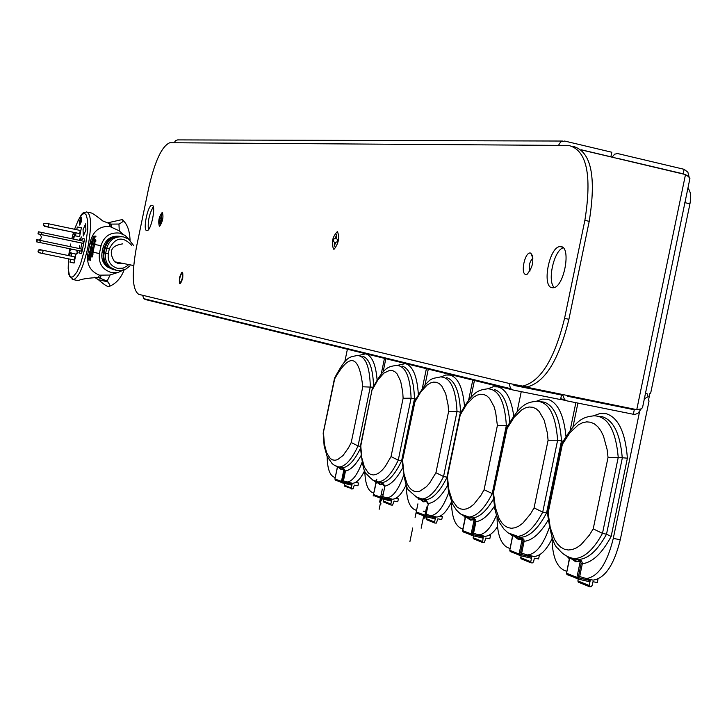 <?xml version="1.0" encoding="UTF-8"?>
<svg xmlns="http://www.w3.org/2000/svg" width="727" height="727" viewBox="0 0 727 727"><rect width="100%" height="100%" fill="white"/><g stroke="black" fill="none" stroke-linecap="round" stroke-linejoin="round"><path stroke-width="1.09" d="M122.654 243.863C111.004 245.626 108.314 251.597 114.566 261.765L118.556 263.628L123.136 263.456M83.051 229.696L83.305 235.993L85.895 230.132L85.65 223.834L83.051 229.696M83.214 235.984L85.922 230.141L85.668 223.843M79.77 221.063L81.297 217.609L79.67 221.044L79.806 224.734L79.77 221.063M79.806 224.734L81.333 221.272L81.188 217.591M79.579 221.026L79.734 225.106L81.415 221.29L81.26 217.209L79.579 221.026M79.716 225.106L81.515 221.308L81.379 217.237M82.896 238.656L81.188 240.719L82.787 238.656L84.623 238.956L82.896 238.656M79.679 245.681L79.225 248.525L79.679 245.681M79.861 253.332L79.098 250.715L79.861 253.332L79.098 250.715L79.861 253.332L81.569 253.659L84.614 238.947L81.569 253.659L79.861 253.332L81.569 253.659M50.926 227.651L55.052 228.478L50.926 227.651M87.64 212.175L91.111 212.911C92.411 213.129 96.291 215.81 102.752 220.944L110.795 224.107L118.955 224.043C123.426 221.753 124.444 220.281 121.991 219.627L108.596 222.626L108.15 223.443M121.936 236.657C113.376 235.748 107.778 239.528 105.142 247.998L104.125 252.932C103.161 258.685 104.824 263.456 109.095 267.236L115.82 270.199M120.809 236.466C112.394 235.748 106.914 239.547 104.361 247.862L103.343 252.787C102.389 258.539 104.043 263.301 108.314 267.073L115.411 270.08M119.746 236.311C111.24 235.439 105.679 239.21 103.07 247.625L102.053 252.542C101.098 258.285 102.752 263.038 107.014 266.8L113.521 269.726M113.012 274.006L109.695 275.042L99.454 275.151C89.557 271.162 85.841 263.238 88.285 251.397L89.903 243.581C92.347 231.777 98.899 226.052 109.55 226.388L119.264 230.822L122.727 234.112M94.337 277.232L98.318 279.668C104.188 284.73 107.741 287.02 108.968 286.565L109.695 285.738L109.613 284.411L107.142 281.104L98.254 277.487C87.894 278.041 81.206 279.086 78.18 280.631L77.098 280.404M91.702 242.727L92.729 242.345L93.229 240.91L92.556 242.309L91.684 242.155L91.575 242.691L91.357 241.464L91.965 240.782L91.811 241.546L92.638 241.691L92.874 240.828M92.038 241.591L91.965 240.782M94.655 237.538L96.037 236.202L94.701 237.547L94.719 237.057L93.011 237.238L93.538 236.23L95.71 236.13M93.011 237.238L94.801 237.084M92.892 240.555L93.892 239.946L94.783 237.847L92.92 240.555L93.138 238.72L92.52 239.219L92.774 240.092M94.883 241.673L95.655 239.828M94.61 242.345L95.928 241.11L95.673 239.665L94.61 242.345L94.219 241.237L95.301 239.601L94.555 241.773L95.31 241.664M129.206 239.547L125.035 235.394L119.655 233.113C110.168 232.095 103.961 236.284 101.044 245.671L99.408 253.569C98.363 263.347 102.389 269.672 111.495 272.543L117.892 272.489L123.326 270.126M90.839 244.036L90.893 243.2M92.411 244.681L92.756 243.127L92.411 244.681L92.147 244.136L91.257 244.463L91.302 243.5L92.629 243.1M93.792 243.672L93.138 244.036L93.21 242.927L94.992 242.773L93.947 246.017L93.792 243.672L93.138 244.036M94.992 242.773L94.819 244.835L93.883 246.008M79.125 240.292L79.77 240.228M79.697 240.41L80.261 239.883L80.497 240.573M81.288 236.911L80.788 239.347L79.325 239.092L80.615 238.838L81.288 236.911M70.601 259.275L70.001 262.165L70.601 259.275L70.001 262.165L74.09 263.038L75.944 254.087L71.837 253.269L71.246 256.149M75.435 235.893L76.044 232.976L75.435 235.893L76.044 232.976L75.435 235.893L79.57 236.584L81.424 227.633L77.28 227.006L76.717 229.714L77.28 227.006L76.717 229.714L77.28 227.006L81.424 227.633L77.28 227.006L81.424 227.633L79.57 236.584L75.435 235.893L79.57 236.584M78.461 250.588L77.007 250.306L78.461 250.588M76.898 250.833L77.371 252.433L78.053 252.56L76.208 254.168L77.198 252.587L76.898 250.833L77.48 252.451M74.727 235.257L73.845 232.858L74.499 235.666M72.927 236.03L73.736 237.72L74.299 236.084L73.818 238.411L72.927 236.03L73.772 237.602M71.564 249.143L69.792 251.378L71.291 249.188M70.092 253.341L69.501 252.623L70.31 252.951L71.101 252.251L69.129 255.695L70.056 253.332M80.288 222.662L81.306 218.9L81.27 221.072L80.143 223.389L80.025 220.917L80.788 218.963L80.288 222.662L81.115 221.126M90.839 254.704L91.257 252.614L91.838 252.587L90.839 254.704L91.275 256.604L92.084 257.067L92.929 252.732L92.947 254.486M93.092 251.497L92.147 251.806L92.402 249.852L92.756 249.452L92.702 250.742M92.62 250.415L93.21 250.879L93.656 250.333L93.31 252.033L93.038 251.478L92.147 251.806M91.148 249.37L90.112 250.915L90.193 248.888L90.639 249.116L90.121 250.379M90.548 249.097L90.093 250.488L91.093 248.788L91.338 249.961L91.102 251.106L90.621 251.006L91.102 249.343L90.421 250.797M91.947 248.107L90.457 248.307L91.502 245.072L92.056 245.671L91.811 247.344M91.902 247.135L92.483 247.08L92.129 248.77L91.893 248.089L90.511 248.28M94.219 246.353L93.601 249.334L93.338 247.38L92.883 249.052L92.829 247.798L94.219 246.353L93.474 249.306M93.238 247.371L92.847 248.289M92.992 248.443L92.983 249.079M92.347 253.323L91.838 253.923L92.229 252.024L99.408 253.569M92.184 244.145L91.547 244.054M90.657 251.86L89.948 254.75L89.348 252.969L89.794 251.815L92.202 252.16M90.93 254.704L91.411 255.686L91.838 252.587M88.848 256.558L88.794 257.058L88.53 256.495M88.512 255.386L88.821 254.95L88.749 255.631L89.966 255.868L90.203 255.222L90.23 257.34L89.339 256.458L89.557 258.966L90.275 259.066L90.321 258.421L90.684 260.611L89.112 259.63M90.184 257.331L90.203 255.222M89.884 259.039L89.93 256.576M90.639 260.602L90.321 258.421M88.612 258.076L88.921 260.248L89.248 259.657L90.257 259.821M117.683 263.401L117.647 262.374M119.283 263.428L119.255 262.81M44.338 226.288L43.502 225.325L46.773 226.679L44.338 226.288L79.616 233.585L80.261 230.459L47.419 223.543L43.856 223.616L47.419 223.543M48.664 223.789L48.018 226.924L46.773 226.679M48.018 226.924L79.616 233.585M70.001 262.165L74.099 263.038L75.944 254.087L71.837 253.269L75.953 254.087L71.846 253.269M41.93 250.07L39.522 249.579L38.377 250.079L41.93 250.07L74.79 256.885L74.145 260.012L38.876 252.705L38.022 251.787L41.285 253.205M42.529 253.459L43.175 250.333M39.885 242.518L40.33 240.41L81.942 249.097L81.515 251.197L36.886 241.909L37.322 239.801L40.33 240.41M37.322 239.801L36.786 239.701L36.35 241.809L36.886 241.909M81.515 251.197L37.122 241.964M40.73 240.492L40.821 239.974M80.697 248.834L81.978 243.109L37.986 233.903L38.422 231.795L38.967 231.886L38.531 233.994L37.986 233.903L39.249 234.176C42.257 236.575 41.993 238.529 38.458 240.028M38.531 233.994L41.53 234.603L41.966 232.495L38.967 231.886M41.966 232.495L83.578 241.219L83.142 243.318L41.53 234.603M81.978 243.109L83.142 243.318M92.293 240.31L92.883 238.438L94.392 237.765M92.384 247.062L92.029 248.752M92.056 245.671L91.92 246.671M91.566 245.081L91.965 245.653M90.848 246.826L91.511 247.353L91.866 246.062L91.193 245.98L90.993 247.289M91.193 245.98L90.884 246.48M91.102 251.106L90.621 251.006M91.338 249.961L91.066 250.624M91.093 248.788L91.239 249.943M90.221 252.196L89.394 253.096L89.666 253.987L90.511 253.087L90.221 252.196M89.784 253.996L90.121 252.187M90.257 251.506L90.557 253.25L89.639 254.686M88.703 258.594L89.485 258.957L89.267 256.44M89.421 259.648L88.921 259.594M88.467 256.985L88.494 254.877M94.928 240.383L94.483 241.755L94.764 240.346M95.001 241.537L95.673 239.665M94.646 244.445L94.074 243.727L93.992 245.317L94.646 244.445L93.61 244.381M94.646 243.827L94.074 243.727M94.183 243.745L93.738 244.299M93.71 244.399L93.601 244.935M93.383 248.116L93.538 248.689L93.865 248.225L93.51 247.416M93.883 247.489L93.41 247.398M93.556 250.315L93.21 252.005M92.647 249.434L92.52 250.242M92.211 253.296L91.884 253.932M91.129 255.631L91.738 256.158L92.402 255.459L92.774 253.405M92.538 256.613L91.72 257.004M92.729 254.441L92.274 256.549M92.247 252.523L92.929 252.732M93.056 239.955L93.683 238.82L93.21 238.729L93.056 239.955M93.011 239.41L93.683 238.829M81.188 236.893L80.788 239.347M80.688 239.319L79.325 239.092M80.161 239.865L80.397 240.555M79.507 239.91L79.67 240.401M77.953 252.542L77.953 253.014M77.853 252.996L77.38 252.905M77.28 252.887L76.208 254.168M73.845 232.858L74.627 235.239M74.308 236.293L73.718 238.383M71.464 249.125L69.692 251.36M71.001 252.233L71.046 252.696M69.501 252.623L70.292 252.969M70.946 252.678L70.337 253.432M70.237 253.414L69.129 255.695M81.215 221.144L81.115 219.627M81.215 219.645L81.369 219.045M80.179 223.398L80.025 220.917M80.124 220.935L80.77 219.127M159.377 226.251L159.731 226.179C162.775 221.381 163.657 216.791 162.366 212.42L162.248 212.384C158.94 216.728 157.986 221.344 159.377 226.251L159.731 226.179C162.775 221.381 163.657 216.791 162.366 212.42L162.248 212.384C158.94 216.728 157.986 221.344 159.377 226.251M161.812 220.39L159.422 220.099L159.804 218.254L160.722 217.818L161.739 214.692L161.494 217.909L162.203 218.536L161.812 220.39L160.785 220.263L161.121 218.645L162.139 218.918M159.895 220.154L159.849 223.943L161.339 220.326M162.185 218.627L161.721 218.482M161.957 214.992L161.503 214.765M161.13 216.564L161.612 216.673M159.804 218.254L161.121 218.645M162.139 218.882L160.276 218.309M160.785 220.263L159.422 220.099M159.631 223.816L160.131 223.789M160.004 222.017L160.485 222.108M160.122 220.726L160.885 220.835M161.548 218.055L160.722 217.818M333.62 249.17L334.32 249.034C338.7 242.963 339.754 237.211 337.473 231.759L337.246 231.704C332.312 237.075 331.103 242.891 333.62 249.17M336.419 238.674L336.592 234.612L335.202 238.529L333.775 239.047L333.293 241.364L334.447 242.191L334.229 246.253L335.665 242.336L337.092 241.827L337.582 239.501L336.419 238.674M689.178 177.279L687.878 172.208L684.143 169.327L683.207 173.826L616.823 158.186M684.143 169.327L617.605 153.551L614.633 154.169L612.252 157.023L611.325 157.005M562.634 394.652L564.552 399.668L566.86 400.859L633.353 414.272L634.289 409.764L567.805 396.315L567.115 395.561M581.591 149.962L685.497 174.571L688.542 176.661L689.914 178.524L642.514 407.702L640.887 408.947L636.761 409.655L685.497 174.571M513.571 384.501L636.761 409.655M683.38 174.062L682.253 173.798M633.353 414.272L635.389 414.299L638.015 413.236L641.25 408.819M616.678 405.584L634.289 409.764L635.861 409.474M616.605 158.259L617.168 158.186M560.781 246.607L560.072 246.607C549.239 246.58 541.506 287.22 552.256 287.728L553.093 287.747C563.979 287.947 571.704 246.571 560.781 246.607M563.189 247.816C553.983 250.215 546.977 281.467 554.283 287.483M152.07 205.223L151.898 205.223C147.708 205.032 142.583 230.695 146.809 230.659L147.018 230.668C151.207 230.922 156.36 204.978 152.07 205.223M153.297 206.777C149.244 213.902 147.617 221.553 148.408 229.714M530.319 253.014C524.803 251.887 520.168 274.215 525.875 274.452L527.12 274.215C533.173 266.764 534.381 259.73 530.737 253.114L530.319 253.014M532.982 258.012C529.465 261.765 528.502 266.082 530.083 270.962M182.004 273.561L180.959 274.542L179.851 277.905L179.578 280.613L180.178 282.394L181.223 281.413L182.332 278.041L182.604 275.324L182.004 273.561M573.503 146.472C591.178 151.643 596.413 176.597 589.215 221.344L584.871 220.354L564.561 318.371L568.905 319.298L589.215 221.344M568.905 319.298C558.854 360.065 544.859 382.611 526.93 386.946L523.067 386.628M584.871 220.354C592.132 174.862 586.716 149.889 568.623 145.455L174.244 142.765L175.452 140.72L177.615 139.902L562.489 141.047M512.671 389.899L145.364 299.542L143.682 298.652L142.674 295.289L138.748 294.353C132.305 289.864 131.569 273.961 136.558 246.626L148.771 187.621C154.887 161.094 161.876 146.136 169.745 142.756L174.244 142.765M526.93 386.946L509.109 383.429L510.572 388.654L513.062 389.999L560.553 399.577L561.498 395.025L513.953 385.41M522.658 386.082C540.534 381.73 554.501 359.165 564.561 318.371M581.418 149.817L610.88 156.796L611.825 152.252L564.661 141.047L560.744 141.82L558.454 145.382M610.88 156.796L610.407 156.787M513.307 384.574L514.007 385.419M545.25 391.135L561.498 395.025M421.46 514.934L416.616 513.108L416.235 511.926L425.513 515.425L424.804 516.424L425.477 515.416M468.37 533.891L463.081 531.891L462.699 530.665L472.868 534.509L472.096 535.545L472.923 534.518L483.228 536.953L482.564 542.496L484.573 542.106L485.736 538.053L489.798 538.771L490.443 535.663L488.717 535.354M467.207 517.079L470.887 519.605L474.322 518.515L475.676 519.805L475.94 521.722L474.913 521.45L474.104 519.714L470.414 520.114L465.853 516.852M420.706 499.04L423.514 501.267L426.095 500.303L428.376 503.493L427.412 503.238L426.667 501.548L423.396 501.812L419.615 498.876M428.43 368.498L424.995 385.074M471.541 535.281L468.661 534.009M482.464 537.989L472.141 535.554L482.483 537.998M462.845 528.992L460.745 528.147C454.802 525.103 451.703 516.261 451.431 501.621M416.553 510.409L414.544 509.6C409.192 506.837 406.438 498.586 406.284 484.836M448.695 492.579C443.325 507.31 437.336 514.989 430.738 515.634L425.186 513.971M468.651 400.059L472.923 379.412M425.586 512.053L423.205 511.099L425.677 511.608M451.44 502.003C446.614 511.781 441.662 516.797 436.573 517.042L434.273 516.597M496.477 515.234C490.979 527.884 485.063 534.418 478.729 534.836L472.523 532.973M474.577 379.821L470.932 397.424M497.495 526.721C493.242 533.027 489.017 536.217 484.818 536.299L482.174 535.781M460.264 413.518L460.536 412.2L457.019 411.555L448.586 411.627L448.077 404.93L445.706 393.661L441.734 385.937L439.244 383.583L436.5 382.311L433.546 382.111L430.439 383.002L427.258 384.937L420.869 391.762L414.89 402.013L414.599 401.404C430.22 374.723 431.438 379.439 440.453 376.913C450.349 377.186 455.865 388.736 457.019 411.555L443.561 476.503L446.841 477.176M461.063 413.327L459.9 414.263L460.246 414.944L447.423 476.794L448.932 490.043L452.249 500.412L457.156 507.055L460.091 508.791L463.29 509.4L466.679 508.855L470.196 507.164L473.768 504.347L480.783 495.56L484.082 489.753L492.979 493.906M459.9 414.263C473.513 390.017 478.711 390.217 487.608 388.8C498.577 389.072 504.82 401.304 506.346 425.495L507.719 425.74M427.394 520.041L426.258 518.651L426.631 516.852M440.607 515.87L442.38 516.579L441.762 519.532L437.863 518.842L436.345 523.086L434.828 523.058L426.522 519.678M442.38 516.579L440.28 516.052M440.089 516.152L440.944 516.324M426.258 518.651L434.573 522.022L435.455 517.788L434.755 518.787M434.573 522.022L434.828 523.058M424.268 516.161L421.733 515.043M474.313 539.134L473.404 538.762L473.123 537.68L482.301 541.406M473.504 535.872L473.123 537.68M483.228 536.953L482.564 538.016M467.325 516.988L471.796 517.987L467.879 517.679L467.143 517.07M414.599 401.404L414.89 400.786M414.89 402.013L402.249 461.79M402.231 461.245C404.212 479.938 406.584 489.753 409.365 490.707C416.716 497.659 420.751 500.449 421.46 499.067C428.939 498.686 436.3 491.161 443.561 476.503L435.927 472.732L448.586 411.627M447.423 476.794L446.951 477.666M446.923 477.076L448.504 491.643L452.594 504.174L456.447 510.1L459.837 513.407L463.69 515.807L468.279 517.133C476.449 516.761 484.418 508.964 492.197 493.742L506.346 425.495L497.386 425.531L495.632 412.109L494.033 406.575L489.571 398.387L486.817 395.879L483.782 394.497L480.529 394.252L477.13 395.143L473.65 397.142L466.707 404.239L460.246 414.944M425.84 514.153L424.85 516.434L434.773 518.796M463.263 530.637L462.517 530.592L463.081 531.891L471.105 534.39L472.032 535.526L472.823 534.499M472.15 535.554L471.132 534.063M416.253 511.835L416.616 513.108L423.859 515.27L424.804 516.424L423.877 515.016M426.095 500.303L426.667 501.548M473.486 518.396L474.104 519.714M489.135 535.136L490.443 535.663M339.536 481.647L335.42 480.102L335.047 479.011L342.88 481.946L342.263 482.873L342.844 481.937M378.467 497.368L374.005 495.696L373.633 494.569L382.148 497.759L381.484 498.722L382.202 497.768L381.466 498.722M372.451 388.427L372.197 388.981C384.61 365.854 388.427 366.881 396.397 365.39C405.357 365.654 410.264 376.586 411.1 398.196L415.78 398.978M377.431 481.983L380.73 484.355L382.747 483.128L384.91 486.127L384.001 485.881L383.302 484.327L380.312 484.836L376.35 481.865M338.846 467.016L341.417 469.151L343.444 468.143L345.47 471.041L344.607 470.814L343.971 469.288L341.299 469.651L337.964 466.952M426.531 368.035L422.332 388.291M347.515 348.651L344.798 361.773M380.957 498.458L378.731 497.477M391.062 501.003L381.511 498.731L391.071 501.012M373.787 493.051L372.151 492.397C367.535 490.053 365.081 482.819 364.8 470.687M335.202 477.575L333.757 476.994C329.558 474.849 327.359 468.052 327.168 456.592M362.055 462.308C357.366 474.895 352.386 481.456 347.106 481.983L342.581 480.62M381.221 374.06L384.601 357.748M364.718 470.523C360.628 478.829 356.557 483.082 352.495 483.291L350.732 482.955M403.612 475.376C398.532 489.716 392.943 497.213 386.837 497.877L381.829 496.368M385.973 358.084L383.093 371.97M383.093 494.896L381.266 494.16M406.229 484.691C401.704 494.133 397.115 498.976 392.444 499.231L390.435 498.849M373.033 387.191L362.773 386.791C359.183 354.776 349.823 352.113 334.693 378.794L334.484 378.285C346.634 355.403 349.469 357.211 357.211 355.539C365.372 355.803 369.743 366.181 370.325 386.691L358.057 445.924L360.274 446.387M372.197 388.981L360.765 445.905L361.81 457.856L364.409 467.143L368.389 473.004L370.815 474.486L373.46 474.94L376.286 474.349L379.24 472.714L382.248 470.069L385.255 466.452L391.044 456.592L398.26 460.164L402.295 461.036M345.398 486.49L344.344 485.209L344.707 483.455M356.048 482.11L358.484 483.082L357.929 485.781L354.322 485.136L352.922 489.007L344.589 486.163M358.484 483.082L355.767 482.283M355.412 482.492L357.166 482.837M344.344 485.209L351.286 488.026L352.086 484.155L351.477 485.082M351.286 488.026L351.514 488.98M341.754 482.619L339.782 481.747M384.383 502.348L383.283 501.021L390.872 504.093L391.108 505.083L392.571 505.12L394.034 501.057L397.778 501.73L398.369 498.904L395.633 498.386M383.656 499.24L383.283 501.021M383.202 494.387L381.302 493.996M382.447 496.55L382.202 497.768L391.708 500.049L390.872 504.093M391.708 500.049L391.135 501.021M395.915 498.231L396.987 498.658M334.484 378.285L334.711 377.776M334.693 378.794L323.179 433.456M323.17 432.992L324.142 445.915L327.086 456.402L332.184 463.681L335.183 465.789L338.973 467.016C345.307 466.625 351.668 459.591 358.057 445.924L351.223 442.534L362.773 386.791M360.765 445.905L360.383 446.66M360.374 446.16C362.028 463.908 364.127 473.213 366.653 474.077C372.16 480.074 375.859 482.719 377.758 481.983C384.628 481.601 391.462 474.322 398.26 460.164L411.1 398.196L403.121 398.278L402.722 391.917L400.659 381.221L397.096 373.905L394.852 371.697L392.353 370.506L389.654 370.352L383.892 373.115L378.004 379.694L372.442 389.545M343.18 480.783L342.244 482.873M374.205 494.569L373.487 494.505L374.005 495.696L380.575 497.559L381.484 498.722L380.603 497.377M337.564 466.879L334.92 478.957L335.42 480.102L341.399 481.701L342.208 482.864L351.495 485.091M351.55 485.1L342.299 482.882L341.417 481.583M343.444 468.143L343.971 469.288M382.747 483.128L383.302 484.327M396.224 498.059L398.369 498.904M515.943 553.747L510.172 551.548L509.772 550.266L519.078 554.019L522.159 539.152L518.097 539.261L513.707 536.008M573.312 576.993L566.951 574.557L566.551 573.212L576.92 577.402L580.219 561.471L575.602 561.698L570.241 558.009M563.116 441.144L561.48 440.935C559.917 418.334 554.074 405.393 543.96 402.104L540.843 401.749M563.398 442.407L561.88 443.488C576.847 417.943 584.226 417.016 594.014 415.808C607.654 416.089 615.733 429.948 618.241 457.392L627.392 458.183L611.162 536.426C602.092 553.32 592.496 562.425 582.363 563.725L581.173 563.407L579.528 559.99L581.545 560.88L582.409 563.289L579.692 576.575L578.519 576.211L581.173 563.398M645.34 393.007L647.157 393.798L648.139 396.651L644.113 398.905M639.533 411.882L613.288 538.416L620.276 539.725L649.047 400.995L648.511 400.104L649.856 393.634L650.701 393.025L689.95 203.805L684.816 202.633M521.25 391.644L517.061 411.845M577.392 578.765L573.63 577.12M579.265 576.429L578.956 577.92L590.206 580.546L589.433 581.709L578.001 579.046L579.21 576.411M566.887 571.531L569.468 559.127M566.687 571.34L563.961 570.25C556.155 566.179 552.175 555.192 552.02 537.271M509.918 548.503L507.546 547.549C500.603 543.905 497.114 533.718 497.077 516.988M687.815 188.139C690.605 190.974 691.313 196.199 689.95 203.805M549.303 527.684C543.151 545.077 535.881 554.174 527.511 554.965L520.559 552.883L523.013 541.042L521.513 537.762L523.84 539.307L524.122 541.324L523.022 541.024M570.122 430.375L575.866 402.676M552.02 538.861C546.322 550.33 540.279 556.2 533.882 556.482L530.828 555.882M613.288 538.416C607.145 563.398 598.176 576.784 586.38 578.547L579.692 576.575M577.91 403.085L572.94 427.031M620.276 539.725C614.079 564.897 605.009 578.374 593.059 580.137L589.497 579.428M506.674 427.785C520.796 403.058 527.12 402.531 536.426 401.249C548.603 401.531 555.664 414.526 557.627 440.235L542.715 512.144L546.55 512.935L561.48 440.935L557.627 440.235L548.094 440.253L547.322 432.783L544.196 420.179L539.198 411.473L536.135 408.792L532.773 407.293L529.192 406.993L525.457 407.892L521.641 409.946L514.08 417.334L507.073 428.539L507.046 427.049M561.88 443.488L562.353 444.324L548.14 512.88L550.266 527.738L554.537 539.47L557.4 543.851L560.671 547.113L564.306 549.185L568.223 550.003L572.349 549.539L576.611 547.794L580.918 544.787L589.315 535.226L593.223 528.856L602.483 533.382L606.509 534.209L611.162 536.426M521.886 559.127L520.932 558.736L521.023 555.792M538.489 555.337L539.27 555.655L538.598 558.918L534.354 558.182L533.682 561.444L532.691 562.88L531.028 562.862L520.932 558.736M539.27 555.655L538.216 555.464M520.641 557.6L530.765 561.726L531.737 557.036L530.91 558.118M530.765 561.726L531.028 562.862M519.514 555.31L516.243 553.865M579.201 582.518L578.201 582.1L577.901 580.909L589.179 585.499L589.461 586.698L591.187 586.716L592.232 585.19L592.941 581.754L597.376 582.509L597.976 579.037M578.274 579.11L577.901 580.909M590.206 580.546L589.179 585.499M572.303 558.281L578.038 559.517L572.458 558.827C575.766 561.517 578.119 561.907 579.528 559.99M515.434 536.199L520.468 537.298L515.516 536.68L518.696 538.771L521.513 537.762M507.073 428.539L493.06 494.505M493.024 493.86L494.896 509.282L496.695 515.888L499.522 522.604L503.856 528.974L507.691 532.564L511.908 535.072L516.797 536.417C525.721 536.053 534.363 527.966 542.715 512.144L534.063 507.9L548.094 440.253M548.14 512.88L547.522 513.889M547.486 513.198C550.43 534.499 553.956 546.259 558.045 548.476C562.353 554.147 567.732 557.518 574.194 558.59C584.035 558.254 593.459 549.848 602.483 533.382L618.241 457.392L608.045 457.383L607.1 449.45L603.474 436.046L600.875 430.829L597.821 426.749L594.377 423.868L590.633 422.233L586.644 421.869L582.509 422.76L578.301 424.886L569.995 432.592L562.353 444.324M578.892 577.91L578.056 579.056L578.892 577.91L576.92 577.402L577.974 579.046M569.595 557.8L569.459 559.136M521.277 553.093L520.096 555.582L521.214 553.074M566.578 573.076L566.951 574.557L576.902 577.883L578.01 579.046M509.8 550.148L510.172 551.548L519.051 554.419L520.023 555.564L520.877 554.492L531.737 557.036M531.019 558.145L520.105 555.582L519.078 554.019L520.877 554.492L521.177 553.065M129.933 265.9L125.771 269.126L120.764 270.608L116.611 270.389L110.668 267.563C106.387 263.774 104.724 258.994 105.679 253.223L108.296 253.759C107.487 261.275 110.586 266.146 117.583 268.354L123.081 268.172L127.952 265.5M104.125 252.932L105.679 253.223L106.705 248.28C109.35 239.783 114.957 235.993 123.535 236.911L128.597 239.101L133.741 245.717M131.751 245.381C122.863 236.011 115.393 237.147 109.323 248.807L105.142 247.998M104.361 247.862L103.07 247.625M107.142 281.104L110.141 274.933M96.855 277.314L96.982 278.759M72.155 279.25L73.536 279.677C78.634 277.605 83.423 266.791 87.912 247.244C91.811 225.515 91.348 213.747 86.522 211.93C83.451 213.529 82.86 208.54 74.527 229.25M70.074 246.617L70.592 244.027L70.119 246.626M69.737 248.761L68.747 255.631M68.429 258.821L68.202 268.463L69.347 274.897L70.392 276.596L71.719 277.178L73.273 276.623L76.844 272.162L80.588 263.81L85.359 246.717L87.749 229.259L87.613 220.208L86.104 214.792L84.905 213.702L83.46 213.738L81.815 214.892L78.207 220.354L74.59 229.259M98.254 277.487L99.454 275.151M89.903 243.581L90.648 243.727M92.529 244.072L93.565 244.272M94.873 244.517L101.044 245.671M109.323 248.807L108.296 253.759M73.563 232.458L71.828 238.756M88.285 251.397L89.875 251.706M100.081 277.85L101.326 275.26M99.808 277.787L101.035 275.242M99.69 277.759L100.908 275.279M110.931 226.842L110.795 224.107M109.55 226.388L109.368 223.807M111.04 226.915L110.913 224.125M111.313 227.015L111.195 224.17M119.264 230.822L118.955 224.043M103.343 252.787L102.053 252.542M93.61 236.239L93.21 236.802M182.722 278.305C180.042 285.766 178.96 285.547 179.469 277.65C182.141 270.18 183.222 270.408 182.722 278.305M237.702 321.716L232.658 320.58M566.497 400.768L560.608 399.332M562.852 395.315L546.086 391.299M142.674 295.289L509.109 383.429M460.536 412.2C459.637 391.926 455.029 380.403 446.732 377.649M441.125 376.886L445.751 375.014L450.14 375.077C458.028 377.504 462.799 387.791 464.471 405.957M509.791 422.023C508.037 403.049 502.93 392.235 494.469 389.59M487.962 388.781L493.115 386.782L498.022 386.882C506.092 389.254 511.326 398.959 513.735 415.998M471.241 533.536L474.213 519.187M421.151 528.202L423.941 514.743M424.877 518.496L425.15 517.197M425.804 513.816L425.54 515.125M417.907 503.856L415.099 517.406M465.716 516.088L462.808 530.11M472.859 534.554L473.141 533.182M473.077 533.282L472.795 534.654M447.55 485.572C441.153 496.586 434.764 502.557 428.376 503.493L426.149 514.262M418.906 499.44L418.07 498.413M494.342 506.419C488.19 515.652 482.056 520.75 475.94 521.722L473.55 533.291M465.207 517.597L464.026 516.225M420.842 498.976L424.822 499.885L415.19 496.641M420.651 499.031L424.822 499.885C432.274 499.522 439.635 492.097 446.887 477.603M493.379 499.176C486.199 511.49 479.011 517.76 471.796 517.987L460.909 514.207M484.082 489.753L497.386 425.531M402.667 460.982L403.93 473.541L406.866 483.337L408.901 486.945L411.273 489.571L413.936 491.17L416.844 491.697L419.933 491.125L426.422 486.736L429.684 482.992L435.927 472.732M425.513 515.425L435.455 517.788M473.204 533.173L472.868 534.509M472.486 533.155L474.876 521.632M424.395 517.76L426.622 507.028M373.551 386.137C372.969 368.425 369.307 358.438 362.573 356.175M358.311 355.539L365.708 353.831C371.997 355.757 375.786 364.418 377.086 379.794M377.413 481.937L380.993 482.773C387.909 482.392 394.779 475.085 401.613 460.863L414.472 398.814C413.827 379.521 409.728 368.607 402.185 366.063M397.315 365.372L405.448 363.618C412.845 365.954 417.144 376.186 418.334 394.298M379.612 502.121L382.32 489.071M341.454 481.419L343.998 469.124M342.89 481.892L343.144 480.692M343.126 480.574L342.88 481.765M376.831 479.111L374.187 491.879M380.666 504.883L380.93 503.638M381.848 498.995L381.593 500.24M360.974 455.765C355.703 464.989 350.532 470.078 345.47 471.041L343.435 480.874M337.328 467.316L336.883 466.707M402.604 467.97C396.697 478.793 390.808 484.845 384.91 486.127L382.729 496.641M376.077 482.755L375.087 481.528M338.855 466.998L334.329 465.298M338.791 467.016L339.582 467.752L342.081 467.779C348.124 467.452 354.24 461 360.428 448.423M378.249 482.737L380.993 482.773L372.378 479.947M391.044 456.592L403.121 398.278M323.515 432.747L324.378 444.142L326.696 452.966L330.312 458.501L332.521 459.873L334.947 460.273L337.546 459.664L343.053 455.493L348.587 447.659L351.223 442.534M342.88 481.946L352.086 484.155M379.149 509.318L381.321 498.831M342.617 480.438L344.643 470.633M536.399 401.249L542.16 399.105L547.676 399.259C557.7 402.349 563.798 414.69 565.96 436.3M563.852 554.274L569.523 557.773L578.038 559.517C587.943 559.181 597.44 550.748 606.509 534.209L622.285 458.128C620.276 434.146 613.633 420.351 602.347 416.744L598.921 416.317M593.532 415.799L600.02 413.509L606.254 413.727C618.341 417.571 625.393 432.392 627.392 458.183M644.94 398.932L644.149 398.76M512.789 535.726L509.772 550.266L512.59 535.645M569.732 557.854L566.551 573.203L569.505 557.773M579.165 576.402L578.856 577.892M548.094 520.232C540.261 533.445 532.273 540.479 524.122 541.324L521.659 553.229M512.453 536.262L511.526 535.19M646.039 393.289L645.312 393.125M569.296 558.763L567.596 556.927M546.55 512.935C538.153 528.82 529.456 536.944 520.468 537.298L508.118 532.882M593.223 528.856L608.045 457.383M493.597 493.56L495.378 507.573L499.122 518.578L501.657 522.668L504.583 525.685L507.837 527.575L511.363 528.275L515.089 527.766L518.942 526.048L522.849 523.14L530.492 513.98L534.063 507.9M530.928 558.127L520.141 555.592M109.095 267.236L116.647 270.399L120.809 270.608L125.826 269.126L129.988 265.909M124.172 269.844C120.991 278.168 115.92 283.739 108.968 286.565M78.18 280.631L73.536 279.677L69.538 276.178C69.074 271.734 67.938 280.277 68.374 258.812M68.701 255.622L69.692 248.752M117.892 272.489L109.695 275.042M73.509 232.44L71.791 238.747M130.069 240.283C129.642 230.077 126.952 223.198 121.991 219.627M108.314 267.073L107.014 266.8M133.777 245.726L128.597 239.101M98.318 279.668L108.041 281.931M43.502 225.325L43.856 223.616M38.022 251.787L38.377 250.079M39.249 234.176L81.933 243.109M133.723 265.546L114.566 261.765M564.552 399.668L560.726 398.741M562.253 247.089L560.072 246.607M152.425 205.341L151.898 205.223M510.572 388.654L143.682 298.652M532.682 256.04L530.737 253.114M527.947 273.679L527.12 274.215M430.738 515.634L436.573 517.042M478.729 534.836L484.818 536.299M414.626 401.522L402.258 461.218M459.937 414.408L446.951 477.048M473.404 538.762L482.564 542.496M465.571 515.843L462.636 530.019M434.837 518.805L424.85 516.434M412.745 527.938L409.901 541.651M347.106 481.983L352.495 483.291M386.837 497.877L392.444 499.231M334.502 378.394L323.197 432.965M372.215 389.099L360.401 446.133M383.538 502.003L391.108 505.083M375.841 483.128L373.169 496.032M337.428 466.852L334.883 479.102M376.432 481.937L376.395 483.064M378.24 482.737L377.368 481.974M647.157 393.798L645.258 393.38M527.511 554.965L533.882 556.482M586.38 578.547L593.059 580.137M506.719 427.939L493.06 493.833M561.926 443.661L547.513 513.171M578.201 582.1L589.461 586.698M589.433 581.709L578.074 579.056M515.516 536.68L515.043 536.281M572.458 558.818L571.913 558.4"/></g></svg>
